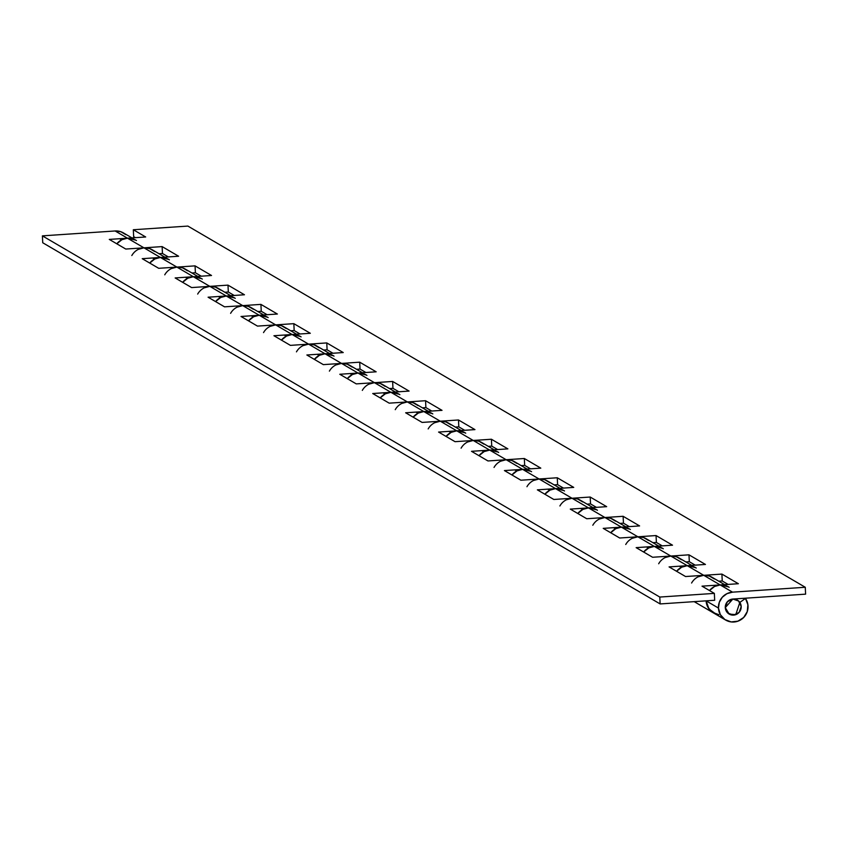 <?xml version="1.0" encoding="UTF-8"?>
<svg xmlns="http://www.w3.org/2000/svg" width="848" height="848" viewBox="0 0 848 848"><rect width="100%" height="100%" fill="white"/><g stroke="black" fill="none" stroke-linecap="round" stroke-linejoin="round"><path stroke-width="1.27" d="M712.914 577.817A15.031 14.713 120.3 0 0 703.723 575.304L720.185 584.94A15.031 14.713 -59.7 0 1 729.163 587.304M713.592 612.998A15.031 14.713 -59.7 0 1 706.119 600.85L706.119 600.85A15.031 14.713 120.3 0 0 713.242 612.797M679.979 558.556A15.031 14.713 120.3 0 0 670.8 556.044L687.262 565.68A15.031 14.713 -59.7 0 1 696.229 568.043M647.056 539.286A15.031 14.713 120.3 0 0 637.866 536.784L654.338 546.409A15.031 14.713 -59.7 0 1 663.306 548.773M614.132 520.025A15.031 14.713 120.3 0 0 604.942 517.513L621.404 527.149A15.031 14.713 -59.7 0 1 630.382 529.512M581.198 500.765A15.031 14.713 120.3 0 0 572.018 498.253L588.48 507.888A15.031 14.713 -59.7 0 1 597.448 510.252M548.274 481.494A15.031 14.713 120.3 0 0 539.084 478.993L555.546 488.618A15.031 14.713 -59.7 0 1 564.524 490.981M515.34 462.234A15.031 14.713 120.3 0 0 506.161 459.722L522.622 469.357A15.031 14.713 -59.7 0 1 531.59 471.721M482.417 442.974A15.031 14.713 120.3 0 0 473.226 440.462L489.699 450.097A15.031 14.713 -59.7 0 1 498.666 452.461M449.493 423.703A15.031 14.713 120.3 0 0 440.303 421.202L456.765 430.826A15.031 14.713 -59.7 0 1 465.732 433.19M416.559 404.443A15.031 14.713 120.3 0 0 407.369 401.931L423.841 411.566A15.031 14.713 -59.7 0 1 432.809 413.93M383.635 385.183A15.031 14.713 120.3 0 0 374.445 382.671L390.907 392.306A15.031 14.713 -59.7 0 1 399.885 394.67M350.701 365.912A15.031 14.713 120.3 0 0 341.521 363.41L357.983 373.035A15.031 14.713 -59.7 0 1 366.951 375.399M317.777 346.652A15.031 14.713 120.3 0 0 308.587 344.14L325.049 353.775A15.031 14.713 -59.7 0 1 334.027 356.139M284.843 327.392A15.031 14.713 120.3 0 0 275.664 324.879L292.125 334.515A15.031 14.713 -59.7 0 1 301.093 336.879M251.92 308.121A15.031 14.713 120.3 0 0 242.729 305.619L259.202 315.244A15.031 14.713 -59.7 0 1 268.169 317.608M218.996 288.861A15.031 14.713 120.3 0 0 209.806 286.348L226.268 295.984A15.031 14.713 -59.7 0 1 235.246 298.348M186.062 269.6A15.031 14.713 120.3 0 0 176.882 267.088L193.344 276.724A15.031 14.713 -59.7 0 1 202.312 279.087M153.138 250.33A15.031 14.713 120.3 0 0 143.948 247.828L160.41 257.453A15.031 14.713 -59.7 0 1 169.388 259.817M124.327 233.476A15.031 14.713 120.3 0 0 115.137 230.974L127.486 238.193A15.031 14.713 -59.7 0 1 136.454 240.556M187.535 270.756L182.585 267.841L176.882 267.088L158.693 268.307L142.231 258.682L160.41 257.453L142.231 258.682L158.693 268.307L176.882 267.088L193.344 276.724L175.154 277.943L191.627 287.578L209.806 286.348L226.268 295.984L208.089 297.203L224.55 306.838L242.729 305.619L259.202 315.244L241.012 316.474L257.474 326.098L275.664 324.879L292.125 334.515L273.946 335.734L290.408 345.369L308.587 344.14L325.049 353.775L306.87 354.994L323.332 364.629L341.521 363.41L357.983 373.035L339.794 374.265L356.266 383.89L374.445 382.671L390.907 392.306L372.728 393.525L389.19 403.16L407.369 401.931L423.841 411.566L405.651 412.785L422.113 422.421L440.303 421.202L456.765 430.826L438.586 432.056L455.047 441.681L473.226 440.462L489.699 450.097L471.509 451.316L487.971 460.952L506.161 459.722L522.622 469.357L504.433 470.576L520.905 480.212L539.084 478.993L555.546 488.618L537.367 489.847L553.829 499.472L572.018 498.253L588.48 507.888L570.291 509.107L586.752 518.743L604.942 517.513L621.404 527.149L603.225 528.368L619.687 538.003L637.866 536.784L654.338 546.409L636.148 547.638L652.61 557.263L670.8 556.044L687.262 565.68L669.072 566.899L685.544 576.534L703.723 575.304L720.185 584.94L702.006 586.159L714.355 593.388L659.797 597.056L42.4 235.861L115.137 230.974L127.486 238.193L109.297 239.412L125.769 249.047L143.948 247.828L160.41 257.453L168.741 259.414M125.79 234.631L120.851 231.727L115.137 230.974L42.4 235.861L659.797 597.056L660.126 603.935L42.729 242.751L42.4 235.861L42.729 242.751L660.126 603.935L714.673 600.267L714.355 593.388L659.797 597.056L660.126 603.935L714.673 600.267L714.355 593.388L702.006 586.159L720.185 584.94L728.517 586.901M715.892 614.016L709.002 608.97L706.119 600.85L718.468 608.069L706.119 600.85L707.974 607.391L712.543 612.351L718.85 614.694M714.376 578.972L709.437 576.068L703.723 575.304L685.544 576.534L669.072 566.899L687.262 565.68L695.593 567.641M694.639 601.614L697.077 603.341L694.639 601.614A15.031 14.713 -59.7 0 0 696.876 603.214M681.453 559.712L676.503 556.797L670.8 556.044L652.61 557.263L636.148 547.638L654.338 546.409L662.659 548.37M648.519 540.441L643.579 537.537L637.866 536.784L619.687 538.003L603.225 528.368L621.404 527.149L629.735 529.11M615.595 521.181L610.645 518.276L604.942 517.513L586.752 518.743L570.291 509.107L588.48 507.888L596.801 509.849M582.671 501.921L577.721 499.006L572.018 498.253L553.829 499.472L537.367 489.847L555.546 488.618L563.878 490.579M549.737 482.66L544.798 479.745L539.084 478.993L520.905 480.212L504.433 470.576L522.622 469.357L530.943 471.318M516.814 463.39L511.863 460.485L506.161 459.722L487.971 460.952L471.509 451.316L489.699 450.097L498.02 452.058M483.879 444.129L478.94 441.214L473.226 440.462L455.047 441.681L438.586 432.056L456.765 430.826L465.096 432.787M450.956 424.869L446.006 421.954L440.303 421.202L422.113 422.421L405.651 412.785L423.841 411.566L432.162 413.527M418.032 405.598L413.082 402.694L407.369 401.931L389.19 403.16L372.728 393.525L390.907 392.306L399.238 394.267M385.098 386.338L380.158 383.423L374.445 382.671L356.266 383.89L339.794 374.265L357.983 373.035L366.304 374.996M352.174 367.078L347.224 364.163L341.521 363.41L323.332 364.629L306.87 354.994L325.049 353.775L333.381 355.736M319.24 347.807L314.301 344.903L308.587 344.14L290.408 345.369L273.946 335.734L292.125 334.515L300.457 336.476M286.317 328.547L281.366 325.632L275.664 324.879L257.474 326.098L241.012 316.474L259.202 315.244L267.523 317.205M253.382 309.287L248.443 306.372L242.729 305.619L224.55 306.838L208.089 297.203L226.268 295.984L234.599 297.945M220.459 290.016L215.509 287.112L209.806 286.348L191.627 287.578L175.154 277.943L193.344 276.724L201.665 278.685M154.601 251.496L149.661 248.581L143.948 247.828L125.769 249.047L109.297 239.412L127.486 238.193L135.818 240.154M745.466 598.434A15.031 14.713 -59.7 0 1 725.591 620.026A15.031 14.713 -59.7 0 1 732.534 592.158L805.271 587.272L187.874 226.077L133.327 229.744L145.676 236.974L127.486 238.193L143.948 247.828L162.138 246.598L178.599 256.234L160.41 257.453L176.882 267.088L195.061 265.869L211.523 275.494L193.344 276.724L209.806 286.348L227.995 285.129L244.457 294.765L226.268 295.984L242.729 305.619L260.919 304.39L277.381 314.025L259.202 315.244L275.664 324.879L293.843 323.66L310.315 333.285L292.125 334.515L308.587 344.14L326.777 342.921L343.239 352.556L325.049 353.775L341.521 363.41L359.7 362.181L376.162 371.816L357.983 373.035L374.445 382.671L392.635 381.452L409.096 391.076L390.907 392.306L407.369 401.931L425.558 400.712L442.02 410.347L423.841 411.566L440.303 421.202L458.482 419.972L474.954 429.607L456.765 430.826L473.226 440.462L491.416 439.243L507.878 448.868L489.699 450.097L506.161 459.722L524.34 458.503L540.801 468.138L522.622 469.357L539.084 478.993L557.274 477.763L573.736 487.399L555.546 488.618L572.018 498.253L590.197 497.034L606.659 506.659L588.48 507.888L604.942 517.513L623.121 516.294L639.593 525.93L621.404 527.149L637.866 536.784L656.055 535.554L672.517 545.19L654.338 546.409L670.8 556.044L688.979 554.825L705.441 564.45L687.262 565.68L703.723 575.304L721.913 574.085L738.375 583.721L720.185 584.94L732.534 592.158L720.185 584.94A15.031 14.713 120.3 0 0 709.5 590.547L714.588 586.456L720.185 584.94L738.375 583.721L721.913 574.085L703.723 575.304L687.262 565.68A15.031 14.713 120.3 0 0 676.566 571.276L681.665 567.195L687.262 565.68L705.441 564.45L688.979 554.825L670.8 556.044L654.338 546.409A15.031 14.713 120.3 0 0 643.643 552.016L648.731 547.925L654.338 546.409L672.517 545.19L656.055 535.554L637.866 536.784L621.404 527.149A15.031 14.713 120.3 0 0 610.708 532.756L615.807 528.664L621.404 527.149L639.593 525.93L623.121 516.294L604.942 517.513L588.48 507.888A15.031 14.713 120.3 0 0 577.785 513.485L582.873 509.404L588.48 507.888L606.659 506.659L590.197 497.034L572.018 498.253L555.546 488.618A15.031 14.713 120.3 0 0 544.861 494.225L549.949 490.133L555.546 488.618L573.736 487.399L557.274 477.763L539.084 478.993L522.622 469.357A15.031 14.713 120.3 0 0 511.927 474.965L517.026 470.873L522.622 469.357L540.801 468.138L524.34 458.503L506.161 459.722L489.699 450.097A15.031 14.713 120.3 0 0 479.003 455.694L484.091 451.613L489.699 450.097L507.878 448.868L491.416 439.243L473.226 440.462L456.765 430.826A15.031 14.713 120.3 0 0 446.069 436.434L451.168 432.342L456.765 430.826L474.954 429.607L458.482 419.972L440.303 421.202L423.841 411.566A15.031 14.713 120.3 0 0 413.146 417.174L418.234 413.082L423.841 411.566L442.02 410.347L425.558 400.712L407.369 401.931L390.907 392.306A15.031 14.713 120.3 0 0 380.222 397.913L385.31 393.822L390.907 392.306L409.096 391.076L392.635 381.452L374.445 382.671L357.983 373.035A15.031 14.713 120.3 0 0 347.288 378.643L352.386 374.551L357.983 373.035L376.162 371.816L359.7 362.181L341.521 363.41L325.049 353.775A15.031 14.713 120.3 0 0 314.364 359.382L319.452 355.291L325.049 353.775L343.239 352.556L326.777 342.921L308.587 344.14L292.125 334.515A15.031 14.713 120.3 0 0 281.43 340.122L286.529 336.031L292.125 334.515L310.315 333.285L293.843 323.66L275.664 324.879L259.202 315.244A15.031 14.713 120.3 0 0 248.506 320.851L253.594 316.76L259.202 315.244L277.381 314.025L260.919 304.39L242.729 305.619L226.268 295.984A15.031 14.713 120.3 0 0 215.572 301.591L220.671 297.5L226.268 295.984L244.457 294.765L227.995 285.129L209.806 286.348L193.344 276.724A15.031 14.713 120.3 0 0 182.649 282.331L187.737 278.239L193.344 276.724L211.523 275.494L195.061 265.869L176.882 267.088L160.41 257.453A15.031 14.713 120.3 0 0 149.725 263.06L154.813 258.969L160.41 257.453L178.599 256.234L162.138 246.598L143.948 247.828L127.486 238.193A15.031 14.713 120.3 0 0 116.791 243.8L121.889 239.708L127.486 238.193L145.676 236.974L133.327 229.744L187.874 226.077L805.271 587.272L805.6 594.151L732.863 599.048L727.351 601.783L725.284 607.613L732.863 599.048L727.351 601.783L725.284 607.613L726.291 611.132L728.739 613.804L732.142 615.076L735.767 614.662L738.862 612.669L740.792 609.5L741.131 605.832L739.827 602.419L735.767 614.662L729.153 614.069L725.284 607.613A8.098 7.918 -59.7 0 1 736.541 599.684A8.098 7.918 -59.7 0 1 741.194 606.543A8.098 7.918 -59.7 0 1 729.948 614.471A8.098 7.918 -59.7 0 1 725.284 607.613L727.881 613.136L733.615 615.107L739.138 612.383L741.194 606.543L738.597 601.02L732.863 599.048L805.6 594.151L805.271 587.272L732.534 592.158L726.937 593.674L722.295 597.236L719.316 602.292L718.468 608.069L720.323 614.609L724.881 619.57L731.199 621.923L737.93 621.16L743.685 617.461L747.258 611.588L747.894 604.762L745.466 598.434L739.827 602.419L745.466 598.434M135.404 237.663L133.645 236.634L133.327 229.744L133.645 236.634L135.404 237.663M728.114 584.41L722.231 580.965L718.775 581.198L722.231 580.965L721.913 574.085L722.231 580.965L728.114 584.41M695.18 565.139L689.307 561.705L685.841 561.938L689.307 561.705L688.979 554.825L689.307 561.705L695.18 565.139M662.256 545.879L656.384 542.444L652.918 542.678L656.384 542.444L656.055 535.554L656.384 542.444L662.256 545.879M629.322 526.619L623.45 523.174L619.994 523.407L623.45 523.174L623.121 516.294L623.45 523.174L629.322 526.619M596.398 507.348L590.526 503.913L587.06 504.147L590.526 503.913L590.197 497.034L590.526 503.913L596.398 507.348M563.475 488.088L557.592 484.653L554.136 484.886L557.592 484.653L557.274 477.763L557.592 484.653L563.475 488.088M530.541 468.827L524.668 465.382L521.202 465.616L524.668 465.382L524.34 458.503L524.668 465.382L530.541 468.827M497.617 449.557L491.734 446.122L488.278 446.355L491.734 446.122L491.416 439.243L491.734 446.122L497.617 449.557M464.683 430.296L458.81 426.862L455.355 427.095L458.81 426.862L458.482 419.972L458.81 426.862L464.683 430.296M431.759 411.036L425.887 407.591L422.421 407.824L425.887 407.591L425.558 400.712L425.887 407.591L431.759 411.036M398.836 391.765L392.953 388.331L389.497 388.564L392.953 388.331L392.635 381.452L392.953 388.331L398.836 391.765M365.901 372.505L360.029 369.071L356.563 369.304L360.029 369.071L359.7 362.181L360.029 369.071L365.901 372.505M332.978 353.245L327.095 349.8L323.639 350.033L327.095 349.8L326.777 342.921L327.095 349.8L332.978 353.245M300.044 333.974L294.171 330.54L290.716 330.773L294.171 330.54L293.843 323.66L294.171 330.54L300.044 333.974M267.12 314.714L261.248 311.28L257.781 311.513L261.248 311.28L260.919 304.39L261.248 311.28L267.12 314.714M234.186 295.454L228.313 292.009L224.858 292.242L228.313 292.009L227.995 285.129L228.313 292.009L234.186 295.454M201.262 276.183L195.39 272.749L191.924 272.982L195.39 272.749L195.061 265.869L195.39 272.749L201.262 276.183M168.339 256.923L162.456 253.488L159 253.722L162.456 253.488L162.138 246.598L162.456 253.488L168.339 256.923M131.822 255.545A15.031 14.713 -59.7 0 1 143.948 247.828L138.351 249.344M164.756 274.816A15.031 14.713 -59.7 0 1 176.882 267.088L171.275 268.604M197.679 294.076A15.031 14.713 -59.7 0 1 209.806 286.348L204.209 287.864M230.614 313.336A15.031 14.713 -59.7 0 1 242.729 305.619L237.133 307.135M263.537 332.607A15.031 14.713 -59.7 0 1 275.664 324.879L270.056 326.395M296.461 351.867A15.031 14.713 -59.7 0 1 308.587 344.14L302.99 345.655M329.395 371.127A15.031 14.713 -59.7 0 1 341.521 363.41L335.914 364.926M362.319 390.387A15.031 14.713 -59.7 0 1 374.445 382.671L368.848 384.186M395.253 409.658A15.031 14.713 -59.7 0 1 407.369 401.931L401.772 403.447M428.176 428.918A15.031 14.713 -59.7 0 1 440.303 421.202L434.706 422.717M461.1 448.179A15.031 14.713 -59.7 0 1 473.226 440.462L467.63 441.978M494.034 467.449A15.031 14.713 -59.7 0 1 506.161 459.722L500.553 461.238M526.958 486.71A15.031 14.713 -59.7 0 1 539.084 478.993L533.487 480.509M559.892 505.97A15.031 14.713 -59.7 0 1 572.018 498.253L566.411 499.769M592.816 525.241A15.031 14.713 -59.7 0 1 604.942 517.513L599.345 519.029M625.739 544.501A15.031 14.713 -59.7 0 1 637.866 536.784L632.269 538.3M658.673 563.761A15.031 14.713 -59.7 0 1 670.8 556.044L665.192 557.56M691.597 583.032A15.031 14.713 -59.7 0 1 703.723 575.304L698.127 576.82M724.648 584.643L712.023 577.255M725.655 620.058L696.833 603.204M691.724 565.372L679.089 557.984M658.79 546.112L646.165 538.724M625.866 526.852L613.231 519.464M592.943 507.581L580.308 500.193M560.009 488.321L547.384 480.933M527.085 469.061L514.45 461.672M494.151 449.79L481.526 442.402M461.227 430.53L448.592 423.141M428.304 411.269L415.668 403.881M395.369 391.999L382.745 384.61M362.446 372.738L349.811 365.35M329.512 353.478L316.887 346.09M296.588 334.207L283.953 326.819M263.654 314.947L251.029 307.559M230.73 295.687L218.095 288.299M197.807 276.416L185.171 269.028M164.872 257.156L152.248 249.768M131.949 237.896L123.437 232.914M696.59 603.055L694.183 601.645M681.357 567.344L679.396 566.199M648.423 548.084L646.473 546.939M615.5 528.823L613.539 527.679M582.565 509.553L580.615 508.408M549.642 490.292L547.691 489.148M516.718 471.032L514.757 469.887M483.784 451.761L481.834 450.627M450.86 432.501L448.899 431.356M417.926 413.241L415.976 412.096M385.003 393.97L383.052 392.836M352.079 374.71L350.118 373.565M319.145 355.45L317.194 354.305M286.221 336.179L284.26 335.045M253.287 316.919L251.337 315.774M220.363 297.659L218.413 296.514M187.44 278.388L185.479 277.254M154.506 259.128L152.555 257.983M121.582 239.867L119.928 238.903"/></g></svg>
